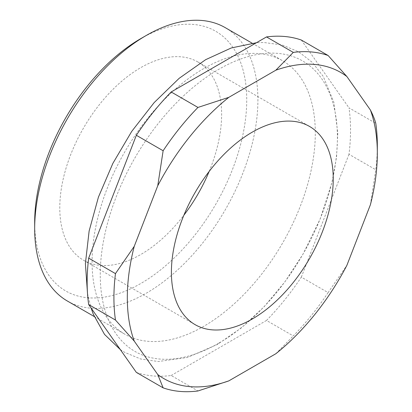 <?xml version="1.0" encoding="UTF-8"?>
<svg xmlns="http://www.w3.org/2000/svg" width="412" height="412" viewBox="0 0 412 412"><rect width="100%" height="100%" fill="white"/><g stroke="black" fill="none" stroke-linecap="round" stroke-linejoin="round"><path stroke-width="0.31" stroke-dasharray="2.06 1.54" d="M218.834 343.134A167.694 96.82 -60 0 1 100.255 274.675A167.694 96.82 -60 0 1 218.834 69.288A167.694 96.82 -60 0 1 337.413 137.752A167.694 96.82 -60 0 1 218.834 343.134M203.688 68.588A157.842 91.129 120 0 0 100.574 207.684A157.842 91.129 120 0 0 124.769 334.163A157.842 91.129 120 0 0 203.688 326.345A157.842 91.129 120 0 0 306.806 187.254A157.842 91.129 120 0 0 282.611 60.77A157.842 91.129 120 0 0 203.688 68.588M140.708 38.671A149.953 86.577 -60 0 1 246.737 99.889A149.953 86.577 -60 0 1 140.708 283.544A149.953 86.577 -60 0 1 34.675 222.32M67.367 301.023A157.842 91.129 120 0 0 146.286 293.205A157.842 91.129 120 0 0 249.404 154.114A157.842 91.129 120 0 0 225.21 27.63M209.147 171.438A114.438 66.069 120 0 0 197.925 62.001A114.438 66.069 120 0 0 140.708 67.671A114.438 66.069 120 0 0 65.946 168.513A114.438 66.069 120 0 0 83.492 260.209A114.438 66.069 120 0 0 140.708 254.544A114.438 66.069 120 0 0 183.876 215.208M328.112 292.602A186.255 107.537 -60 0 1 293.287 335.924L266.502 320.459A186.255 107.537 120 0 0 301.327 277.137L328.112 292.602L346.883 265.349M136.346 372.391A186.255 107.537 120 0 0 171.165 375.502L197.956 390.967M377.325 145.642A186.255 107.537 -60 0 1 375.78 169.749L348.995 154.284A186.255 107.537 120 0 0 348.995 107.851L375.78 123.317M266.502 320.459L171.165 375.502M301.327 40.036L348.995 107.851M348.995 154.284L301.327 277.137M275.839 353.733L293.287 335.924M370.403 204.733L375.78 169.749M87.509 293.504L91.088 308.006M120.304 349.572L124.836 352.43L140.744 359.012L158.244 361.525L187.455 357.477L217.5 344.381L241.324 327.921L264.03 306.858L284.836 281.963L303.011 254.158L320.304 218.664L332.021 182.264L336.542 157.137L337.799 133.143L333.89 102.397L323.271 76.457L312.389 62.454L298.757 51.871L282.184 44.975L263.886 42.503L256.455 42.73M197.925 62.001L309.536 126.438M94.255 316.55L124.769 334.163M252.098 43.157L282.611 60.77M83.492 260.209L195.103 324.651"/><path stroke-width="0.62" d="M34.675 228.768L34.675 222.32A149.953 86.577 -60 0 1 140.703 38.671A149.953 86.577 -60 0 1 140.708 38.671L146.286 35.453A157.842 91.129 120 0 0 146.286 35.453A157.842 91.129 120 0 0 34.675 228.768A157.842 91.129 120 0 0 67.367 301.023L94.255 316.55M252.319 318.981A114.438 66.069 120 0 0 327.077 218.139A114.438 66.069 120 0 0 309.536 126.438A114.438 66.069 120 0 0 252.319 132.108A114.438 66.069 120 0 0 177.562 232.95A114.438 66.069 120 0 0 195.103 324.651A114.438 66.069 120 0 0 252.319 318.981M183.876 215.208A114.438 66.069 120 0 0 209.147 171.438M228.799 380.889L275.839 353.733A176.784 102.068 120 0 0 346.883 265.349L370.403 204.733A176.784 102.068 120 0 0 377.325 153.372A176.784 102.068 120 0 0 370.403 110.004L346.883 76.544A176.784 102.068 120 0 0 275.839 70.2L228.799 97.356A176.784 102.068 120 0 0 157.755 185.74L134.235 246.355A176.784 102.068 120 0 0 134.235 341.084L157.755 374.544A176.784 102.068 120 0 0 228.799 380.889L197.956 390.967A186.255 107.537 -60 0 1 163.131 387.857L136.346 372.391L88.678 304.576L115.463 320.042A186.255 107.537 -60 0 1 115.463 273.609L88.678 258.144A186.255 107.537 120 0 0 88.678 304.576M171.165 91.969A186.255 107.537 120 0 0 136.346 135.285L163.131 150.751A186.255 107.537 -60 0 1 197.956 107.434L171.165 91.969L266.502 36.925L293.287 52.391A186.255 107.537 -60 0 1 328.112 55.502L301.327 40.036A186.255 107.537 120 0 0 266.502 36.925M370.403 110.004C372.942 114.969 374.735 119.403 375.78 123.317A186.255 107.537 -60 0 1 377.325 145.642L377.325 153.372M88.678 258.144L136.346 135.285M157.755 374.544L163.131 387.857M115.463 320.042L134.235 341.084M134.235 246.355L115.463 273.609M163.131 150.751L157.755 185.74M228.799 97.356L197.956 107.434M293.287 52.391L275.839 70.2M346.883 76.544L328.112 55.502M252.098 43.157L225.21 27.63A157.842 91.129 120 0 0 146.286 35.447L140.703 38.671M256.455 42.73L231.281 47.962L205.66 59.673L179.148 78.332L154.145 102.614L131.711 131.413L112.857 163.394L98.437 197.096L89.131 230.993L85.402 263.587L87.509 293.504M91.088 308.006L93.303 314.232L104.504 334.384L120.304 349.572"/></g></svg>
